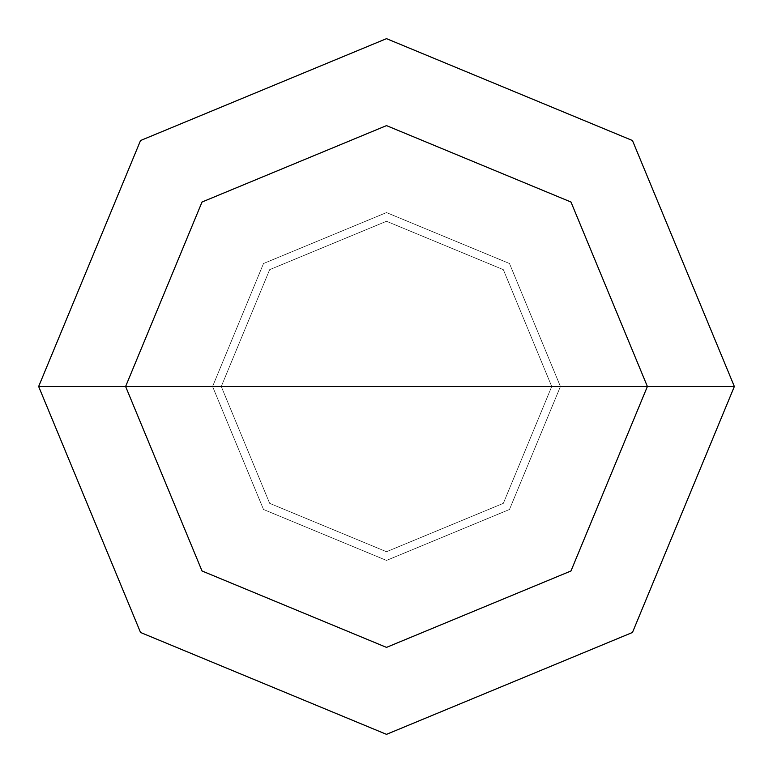 <?xml version="1.0" encoding="UTF-8"?>
<svg xmlns="http://www.w3.org/2000/svg" width="773" height="773" viewBox="0 0 773 773"><rect width="100%" height="100%" fill="white"/><g stroke="black" fill="none" stroke-linecap="round" stroke-linejoin="round"><path stroke-width="0.58" stroke-dasharray="3.87 2.9" d="M212.575 386.5L263.516 263.516L386.5 212.575L509.484 263.516L560.425 386.5L212.575 386.5L263.516 509.484L386.5 560.425L509.484 509.484L560.425 386.5L212.575 386.5L263.516 509.484L386.5 560.425L509.484 509.484L560.425 386.5L509.484 509.484L386.5 560.425L263.516 509.484L212.575 386.5L560.425 386.5L509.484 509.484L386.5 560.425L263.516 509.484L212.575 386.5L560.425 386.5L509.484 263.516L386.5 212.575L263.516 263.516L212.575 386.5L263.516 263.516L386.5 212.575L509.484 263.516L560.425 386.5L509.484 263.516L386.5 212.575L263.516 263.516L212.575 386.5L263.516 509.484L386.5 560.425L509.484 509.484L560.425 386.5L212.575 386.5L263.516 509.484L386.5 560.425L509.484 509.484L560.425 386.5L509.484 509.484L386.5 560.425L263.516 509.484L212.575 386.5L221.271 386.5L269.661 503.339L386.5 551.729L503.339 503.339L551.729 386.5L560.425 386.5L509.484 509.484L386.5 560.425L263.516 509.484L212.575 386.5L560.425 386.5L509.484 263.516L386.5 212.575L263.516 263.516L212.575 386.5L263.516 263.516L386.5 212.575L509.484 263.516L560.425 386.5L509.484 263.516L386.5 212.575L263.516 263.516L212.575 386.5L263.516 263.516L386.5 212.575L509.484 263.516L560.425 386.5L551.729 386.5L503.339 503.339L386.5 551.729L269.661 503.339L221.271 386.5L269.661 503.339L386.5 551.729L503.339 503.339L551.729 386.5L503.339 503.339L386.5 551.729L269.661 503.339L221.271 386.5L38.65 386.5L140.531 632.469L386.5 734.35L632.469 632.469L734.35 386.5L551.729 386.5L503.339 269.661L386.5 221.271L269.661 269.661L221.271 386.5L212.575 386.5M734.35 386.5L632.469 632.469L386.5 734.35L140.531 632.469L38.65 386.5L221.271 386.5L269.661 269.661L386.5 221.271L503.339 269.661L551.729 386.5L503.339 269.661L386.5 221.271L269.661 269.661L221.271 386.5L269.661 269.661L386.5 221.271L503.339 269.661L551.729 386.5L734.35 386.5L632.469 140.531L386.5 38.65L140.531 140.531L38.65 386.5L140.531 140.531L386.5 38.65L632.469 140.531L734.35 386.5"/><path stroke-width="1.16" d="M125.613 386.5L202.024 202.024L386.5 125.613L570.976 202.024L647.388 386.5L125.613 386.5L202.024 570.976L386.5 647.388L570.976 570.976L647.388 386.5L734.35 386.5L632.469 632.469L386.5 734.35L140.531 632.469L38.65 386.5L140.531 632.469L386.5 734.35L632.469 632.469L734.35 386.5L632.469 140.531L386.5 38.65L140.531 140.531L38.65 386.5L647.388 386.5L570.976 570.976L386.5 647.388L202.024 570.976L125.613 386.5L38.65 386.5L140.531 140.531L386.5 38.65L632.469 140.531L734.35 386.5L647.388 386.5L570.976 202.024L386.5 125.613L202.024 202.024L125.613 386.5"/></g></svg>
